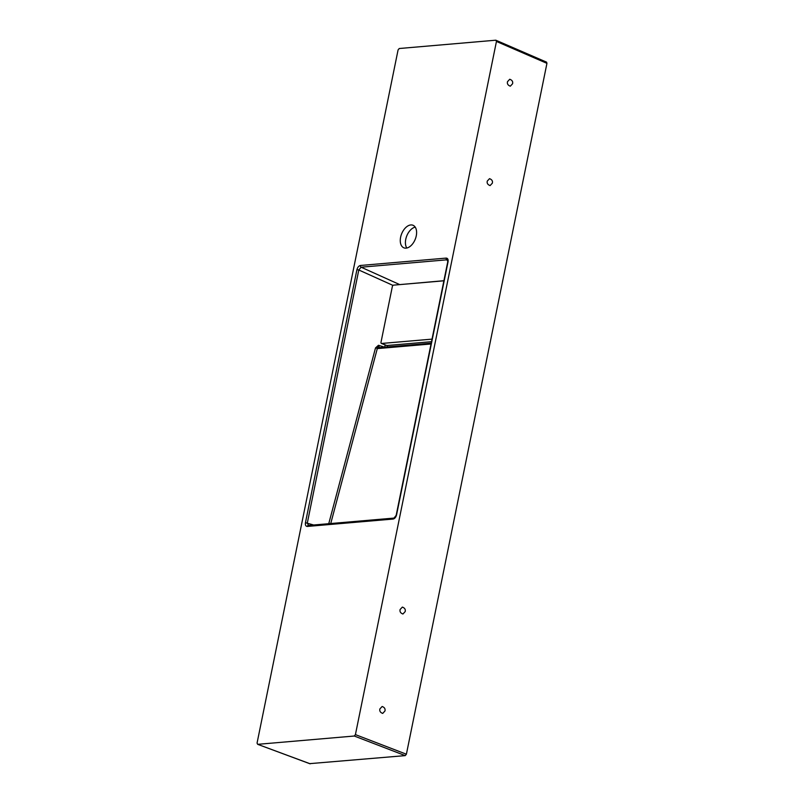 <?xml version="1.0" encoding="UTF-8"?>
<svg xmlns="http://www.w3.org/2000/svg" width="804" height="804" viewBox="0 0 804 804"><rect width="100%" height="100%" fill="white"/><g stroke="black" fill="none" stroke-linecap="round" stroke-linejoin="round"><path stroke-width="1.21" d="M443.888 280.807L393.498 285.149A1.387 0.834 -68.1 0 0 392.342 286.546L381.016 342.213A1.387 0.834 -68.1 0 0 381.387 343.429A1.387 0.834 -68.1 0 0 381.639 343.459L432.019 339.127M381.639 343.459L386.784 345.529L431.507 341.68M384.724 347.167L385.186 344.946M328.746 523.705L375.508 347.931L378.473 345.268L379.488 347.69M398.452 284.716L443.908 280.707M400.613 237.21A12.171 7.326 -68.1 0 0 403.899 247.833A12.171 7.326 -68.1 0 0 415.236 239.27A12.171 7.326 -68.1 0 0 412.975 225.251A12.171 7.326 -68.1 0 0 400.613 237.21M495.827 40.2L399.246 48.511L398.08 49.918L257.059 743.087L257.682 744.333L354.262 736.022L355.418 734.615L496.45 41.446L495.827 40.2L546.579 62.149L546.941 63.355L406.392 754.212L405.226 755.619L309.771 763.639M309.972 763.77L257.682 744.333L310.203 763.8M384.955 710.987C385.458 708.877 384.523 707.379 382.141 706.485L379.89 708.917C379.377 711.027 380.322 712.535 382.704 713.419L384.955 710.987M492.349 183.161C492.852 181.041 491.907 179.543 489.525 178.659L487.274 181.081C486.772 183.191 487.706 184.699 490.098 185.583L492.349 183.161M405.186 611.593C405.688 609.472 404.744 607.975 402.362 607.09L400.111 609.512C399.608 611.633 400.543 613.13 402.935 614.015L405.186 611.593M512.57 83.757C513.073 81.636 512.138 80.139 509.746 79.254L507.495 81.676C506.992 83.797 507.937 85.294 510.319 86.179L512.57 83.757M392.975 285.4L358.795 269.993L307.319 523.022L308.565 525.514A1.387 1.065 85.1 0 0 308.233 525.474L308.233 525.474A1.387 1.065 85.1 0 0 307.319 526.439C305.761 526.329 305.138 525.082 305.45 522.7L356.926 269.682C357.589 267.27 358.745 265.873 360.413 265.481A1.387 1.065 85.1 0 0 361.127 267.199L358.795 269.993L356.926 269.682M360.413 265.481L446.18 258.094C447.748 258.205 448.371 259.451 448.049 261.833L396.573 514.851L394 518.088L308.183 525.474M431.034 343.981L378.262 348.524A1.387 1.065 -94.9 0 1 379.156 347.65L379.096 347.65M448.049 261.833L446.893 259.813L361.127 267.199L399.256 284.385A1.739 1.327 -94.8 0 1 399.598 284.616M446.18 258.094A1.387 1.065 85.1 0 0 446.893 259.813L447.657 260.194M313.681 525.002L305.45 522.7M447.717 261.973L396.241 514.992M394 518.088A1.387 1.065 85.1 0 0 393.086 519.052L307.319 526.439M375.508 347.931L377.357 348.343L330.745 523.535M379.156 347.65L431.205 343.167M384.603 347.177L378.473 345.268L377.357 348.343L378.262 348.524M415.206 227.12A12.171 7.326 -68.1 0 0 405.759 239.28A12.171 7.326 -68.1 0 0 406.814 248.024M387.488 345.469L387.186 346.956M396.573 514.851C395.92 517.263 394.754 518.67 393.086 519.052M405.226 755.619L354.262 736.022M546.941 63.355L496.45 41.446M355.418 734.615L406.392 754.212M381.387 343.429L386.543 345.499"/></g></svg>
